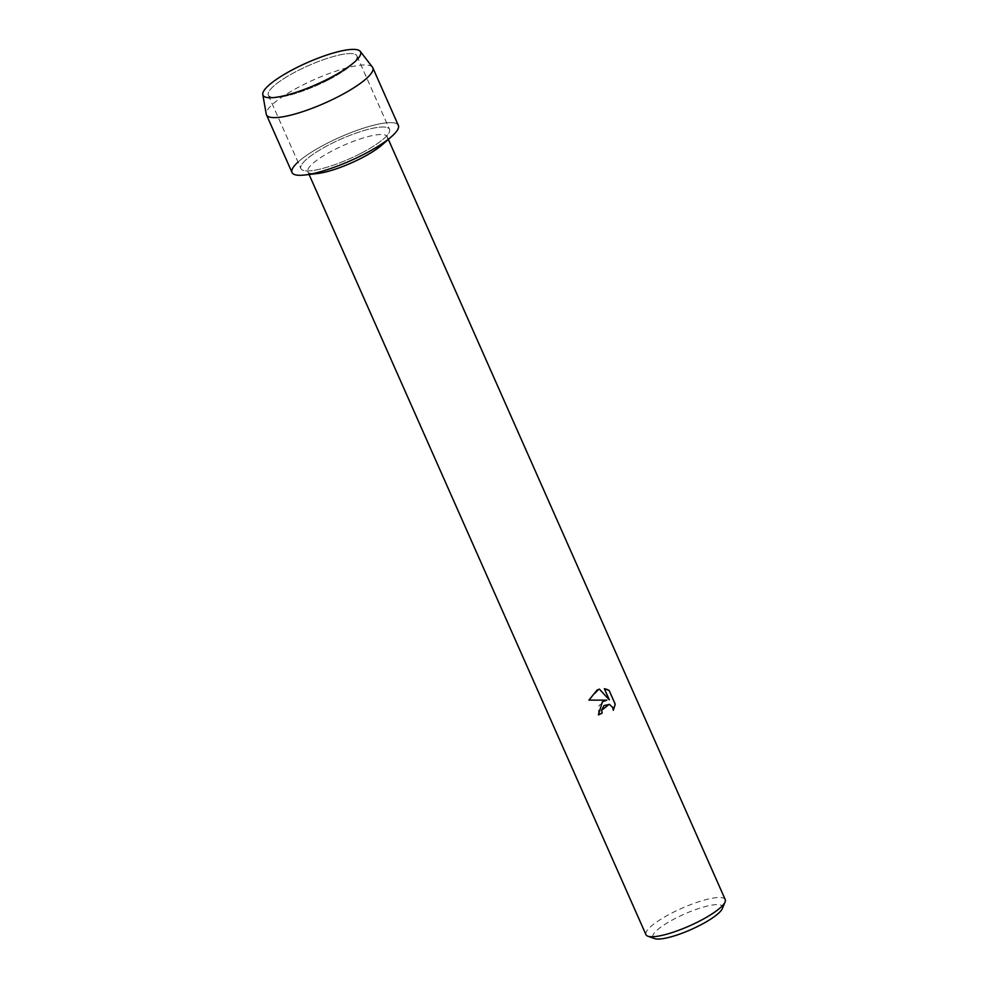 <?xml version="1.0" encoding="UTF-8"?>
<svg xmlns="http://www.w3.org/2000/svg" width="988" height="988" viewBox="0 0 988 988"><rect width="100%" height="100%" fill="white"/><g stroke="black" fill="none" stroke-linecap="round" stroke-linejoin="round"><path stroke-width="0.74" stroke-dasharray="4.94 3.71" d="M328.238 79.954A48.474 10.732 -23.9 0 0 352.975 63.64A48.474 10.732 -23.9 0 0 356.952 55.884A48.474 10.732 -23.9 0 0 297.042 71.087A48.474 10.732 -23.9 0 0 268.328 95.157A48.474 10.732 -23.9 0 0 276.751 97.417A48.474 10.732 -23.9 0 0 328.238 79.954A48.474 10.732 -23.9 0 0 352.975 63.64A48.474 10.732 -23.9 0 0 356.952 55.884A48.474 10.732 -23.9 0 0 297.042 71.087A48.474 10.732 -23.9 0 0 268.328 95.157A48.474 10.732 -23.9 0 0 276.751 97.417A48.474 10.732 -23.9 0 0 328.238 79.954M360.793 153.412A48.474 10.732 -23.9 0 0 389.507 129.329A48.474 10.732 -23.9 0 0 329.597 144.532A48.474 10.732 -23.9 0 0 300.883 168.602A48.474 10.732 -23.9 0 0 360.793 153.412A48.474 10.732 -23.9 0 0 389.507 129.329A48.474 10.732 -23.9 0 0 329.597 144.532A48.474 10.732 -23.9 0 0 300.883 168.602A48.474 10.732 -23.9 0 0 360.793 153.412M382.023 144.927A43.349 9.608 -23.9 0 0 387.111 136.579A43.349 9.608 -23.9 0 0 333.536 150.164A43.349 9.608 -23.9 0 0 307.861 171.702A43.349 9.608 -23.9 0 0 317.457 173.542M391.532 136.603A58.144 12.881 -23.9 0 0 385.913 122.895A58.144 12.881 -23.9 0 0 326.485 143.643A58.144 12.881 -23.9 0 0 297.993 162.094M725.217 899.562A43.349 9.608 -23.9 0 0 671.642 913.147A43.349 9.608 -23.9 0 0 645.967 934.685M722.339 908.565A38.063 8.435 -23.9 0 0 675.434 918.346A38.063 8.435 -23.9 0 0 654.575 938.6M613.276 710.31L612.696 707.519L609.176 704.321M598.382 714.88A43.237 9.584 -23.9 0 0 598.407 714.867L599.024 705.42L606.768 700.146M588.885 700.097L599.395 689.13M606.027 689.031L604.335 688.698L609.275 699.813M372.427 67.122A58.144 12.881 -23.9 0 0 300.92 85.968A58.144 12.881 -23.9 0 0 266.266 114.163M398.349 125.414A58.144 12.881 -23.9 0 0 326.485 143.643A58.144 12.881 -23.9 0 0 292.028 172.53M352.975 63.64L356.199 60.478L352.975 63.64M356.952 55.884L389.507 129.329L356.952 55.884M387.111 136.579L388.358 139.382M307.861 171.702L309.096 174.506M268.328 95.157L300.883 168.602L268.328 95.157M276.751 97.417L272.243 97.689L276.751 97.417"/><path stroke-width="1.48" d="M328.967 78.46A53.389 11.831 -23.9 0 0 356.199 60.478A53.389 11.831 -23.9 0 0 347.813 49.795A53.389 11.831 -23.9 0 0 294.597 68.678A53.389 11.831 -23.9 0 0 272.243 97.689A53.389 11.831 -23.9 0 0 328.967 78.46A53.389 11.831 -23.9 0 0 356.199 60.478A53.389 11.831 -23.9 0 0 360.262 51.376A53.389 11.831 -23.9 0 0 294.597 68.678A53.389 11.831 -23.9 0 0 262.783 94.576A53.389 11.831 -23.9 0 0 272.243 97.689A53.389 11.831 -23.9 0 0 328.967 78.46M297.993 162.094A58.144 12.881 -23.9 0 0 304.909 174.987L317.457 173.542A43.349 9.608 -23.9 0 0 361.435 158.105A43.349 9.608 -23.9 0 0 382.023 144.927L391.532 136.603A58.144 12.881 -23.9 0 1 363.905 154.289A58.144 12.881 -23.9 0 0 398.349 125.414L372.797 67.727A58.144 12.881 -23.9 0 0 372.427 67.122L360.262 51.376M598.407 714.867A43.237 9.584 -23.9 0 0 602.124 713.114L602.149 713.126A43.349 9.608 156.1 0 1 598.419 714.88L602.384 701.851L606.805 700.159L588.922 700.109L606.805 700.159M309.096 174.506L645.967 934.685A43.349 9.608 -23.9 0 0 647.881 936.216A43.349 9.608 -23.9 0 0 699.541 921.088A43.349 9.608 -23.9 0 0 725.069 902.019A43.349 9.608 -23.9 0 0 725.217 899.562L388.358 139.382M588.922 700.109L597.147 690.019L599.395 689.13L609.3 699.825L604.372 688.698L609.139 690.451L615.228 704.172L613.301 710.31L612.733 707.532L609.522 704.432L604.014 705.531L601.63 710.323L602.149 713.126M647.881 936.216L654.575 938.6A38.063 8.435 -23.9 0 0 699.924 925.311A38.063 8.435 -23.9 0 0 722.339 908.565L725.069 902.019M602.124 713.114L601.593 710.31L609.151 704.321M613.301 710.236L615.191 704.16L609.139 690.451M609.114 690.451L606.064 689.044M609.275 699.813L599.37 689.142M304.909 174.987A58.144 12.881 -23.9 0 0 363.905 154.289A58.144 12.881 -23.9 0 1 292.028 172.53L266.476 114.843A58.144 12.881 -23.9 0 0 338.341 96.614A58.144 12.881 -23.9 0 0 372.797 67.727M262.783 94.576L266.266 114.163A58.144 12.881 -23.9 0 0 266.476 114.843"/></g></svg>
